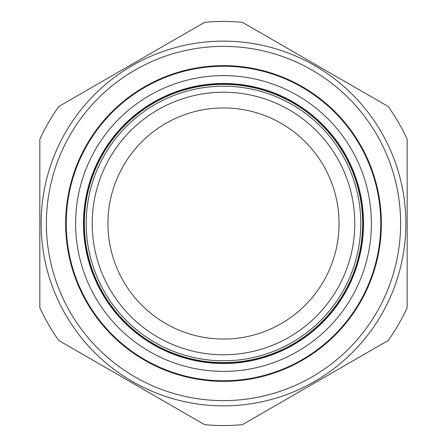 <?xml version="1.0" encoding="UTF-8"?>
<svg xmlns="http://www.w3.org/2000/svg" width="447" height="447" viewBox="0 0 447 447"><rect width="100%" height="100%" fill="white"/><g stroke="black" fill="none" stroke-linecap="round" stroke-linejoin="round"><path stroke-width="0.67" d="M249.096 352.253A131.267 131.267 0 0 0 322.203 136.961A131.267 131.267 0 0 0 99.2 181.292A131.267 131.267 0 0 0 249.096 352.253M310.81 299.183A115.549 115.549 0 0 0 245.386 110.046A115.549 115.549 0 0 0 114.298 261.272A115.549 115.549 0 0 0 310.81 299.183A115.549 115.549 0 0 0 245.386 110.046A115.549 115.549 0 0 0 114.298 261.272A115.549 115.549 0 0 0 310.81 299.183M327.243 313.425A137.296 137.296 0 0 1 93.747 268.384A137.296 137.296 0 0 1 249.504 88.69A137.296 137.296 0 0 1 327.243 313.425M84.852 235.094A139.129 139.129 0 0 0 302.865 337.776A139.129 139.129 0 0 0 282.783 97.63A139.129 139.129 0 0 0 84.852 235.094M378.922 247.482A157.26 157.26 0 0 1 125.02 346.107A157.26 157.26 0 0 1 166.558 76.912A157.26 157.26 0 0 1 378.922 247.482M144.565 86.785A157.864 157.864 0 0 1 381.364 223.5A157.864 157.864 0 0 1 144.565 360.215A157.864 157.864 0 0 1 144.565 86.785M132.318 65.569A182.365 182.365 0 0 1 405.865 223.5A182.365 182.365 0 0 1 132.318 381.431A182.365 182.365 0 0 1 132.318 65.569M58.769 106.52L204.558 22.35A202.038 202.038 0 0 1 242.442 22.35L388.231 106.52A202.038 202.038 0 0 1 407.172 139.33L407.172 307.67A202.038 202.038 0 0 1 388.231 340.48L242.442 424.65A202.038 202.038 0 0 1 204.558 424.65L58.769 340.48A202.038 202.038 0 0 1 39.828 307.67L39.828 139.33A202.038 202.038 0 0 1 58.769 106.52L60.261 105.66M39.828 223.5L39.828 307.67M131.664 382.565L204.558 424.65M243.933 23.21L242.442 22.35M204.558 22.35L131.664 64.435M39.828 139.33L39.828 141.051M407.172 141.051L407.172 139.33M388.231 106.52L315.336 64.435M407.172 307.67L407.172 305.949M361.696 244.822A139.833 139.833 0 0 1 202.178 361.696A139.833 139.833 0 0 1 85.304 202.178A139.833 139.833 0 0 1 244.822 85.304A139.833 139.833 0 0 1 361.696 244.822M361.886 244.855A140.023 140.023 0 0 1 135.815 332.669A140.023 140.023 0 0 1 172.799 92.976A140.023 140.023 0 0 1 361.886 244.855M369.652 246.051A147.884 147.884 0 0 1 130.893 338.798A147.884 147.884 0 0 1 169.955 85.651A147.884 147.884 0 0 1 369.652 246.051M134.938 70.106A177.124 177.124 0 0 0 134.938 376.894A177.124 177.124 0 0 0 400.624 223.5A177.124 177.124 0 0 0 134.938 70.106M84.053 233.854L88.88 261.299L99.078 287.309M151.55 343.402L174.967 354.639L200.01 361.344L225.858 363.31L251.672 360.466M319.761 324.924L337.999 303.759L351.649 279.453M363.193 217.264L359.153 189.589L349.66 163.2M298.244 105.319L273.564 92.942L246.99 85.656L219.505 83.729L192.121 87.238M124.434 124.814L106.738 146.571L93.758 171.346"/></g></svg>
